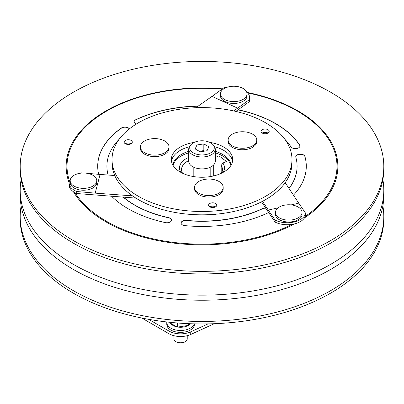 <?xml version="1.0" encoding="UTF-8"?>
<svg xmlns="http://www.w3.org/2000/svg" width="404" height="404" viewBox="0 0 404 404"><rect width="100%" height="100%" fill="white"/><g stroke="black" fill="none" stroke-linecap="round" stroke-linejoin="round"><path stroke-width="0.61" d="M193.324 152.869A12.271 7.085 0 0 0 208.959 153.692A12.271 7.085 0 0 0 213.201 144.965A12.271 7.085 0 0 0 210.676 142.849A12.271 7.085 0 0 0 190.799 144.965A12.271 7.085 0 0 0 193.324 152.869M213.201 144.965L214.135 146.172A13.292 7.676 180 0 1 215.292 149.303A13.292 7.676 180 0 1 207.085 156.393A13.292 7.676 180 0 1 192.602 154.732A13.292 7.676 180 0 1 188.708 149.303A13.292 7.676 180 0 1 189.865 146.172L190.799 144.965M215.292 149.303L215.292 161.216A13.292 7.676 180 0 1 207.085 168.306A13.292 7.676 180 0 1 192.602 166.64A13.292 7.676 180 0 1 188.708 161.216L188.708 149.303M200.167 151.808L207.01 150.748L208.843 146.798L203.833 143.905L196.99 144.965L195.157 148.914L200.167 151.808M196.99 149.975L196.99 144.965M204.727 151.101L203.833 150.586L199.273 151.293M203.833 150.586L203.833 143.905M185.284 341.648L184.562 342.062A5.626 3.247 180 0 1 176.609 342.062L175.886 341.648A6.646 3.838 0 0 0 185.284 341.648A6.646 3.838 0 0 0 187.229 338.931L187.229 335.699M194.193 323.851A13.802 7.969 180 0 1 184.769 330.108A13.802 7.969 180 0 1 170.821 328.149A13.802 7.969 180 0 1 166.781 322.513A13.802 7.969 180 0 1 166.812 321.968M194.39 323.856L194.39 324.407A13.802 7.969 180 0 1 185.865 331.77A13.802 7.969 180 0 1 170.821 330.043A13.802 7.969 180 0 1 166.781 324.407L166.781 322.513M176.891 326.886A10.736 6.196 180 0 1 172.993 325.452A10.736 6.196 180 0 1 170.503 323.2L177.316 327.129L177.316 322.978M190.279 323.73A10.736 6.196 180 0 1 188.178 325.452A10.736 6.196 180 0 1 177.805 327.053L188.178 325.452L188.996 323.68M188.178 325.452L188.178 323.644M177.316 327.129L177.805 327.053M170.503 323.2L170.084 322.958L170.084 322.321M176.609 342.062L175.886 341.648A6.646 3.838 0 0 1 173.937 338.931L173.937 335.704M382.871 205.883A181.8 104.959 180 0 1 383.8 216.488A181.8 104.959 180 0 1 271.574 313.459A181.8 104.959 180 0 1 73.447 290.708A181.8 104.959 180 0 1 20.2 216.488A181.8 104.959 180 0 1 21.129 205.883M383.8 216.488L383.8 218.988A181.8 104.959 180 0 1 271.574 315.958A181.8 104.959 180 0 1 73.447 293.208A181.8 104.959 180 0 1 20.2 218.988L20.2 216.488M382.871 179.583A181.8 104.959 180 0 1 383.8 190.188A181.8 104.959 180 0 1 271.574 287.163A181.8 104.959 180 0 1 73.447 264.408A181.8 104.959 180 0 1 20.2 190.188A181.8 104.959 180 0 1 21.129 179.583M383.8 190.188L383.8 195.273A181.8 104.959 180 0 1 271.574 292.249A181.8 104.959 180 0 1 73.447 269.493A181.8 104.959 180 0 1 20.2 195.273L20.2 190.188M330.553 92.173A181.8 104.959 180 0 1 383.8 166.392A181.8 104.959 180 0 1 271.574 263.363A181.8 104.959 180 0 1 73.447 240.612A181.8 104.959 180 0 1 20.2 166.392A181.8 104.959 180 0 1 132.426 69.422A181.8 104.959 180 0 1 330.553 92.173M383.8 166.392L383.8 168.978A181.8 104.959 180 0 1 271.574 265.948A181.8 104.959 180 0 1 73.447 243.193A181.8 104.959 180 0 1 20.2 168.978L20.2 166.392M219.473 192.854A14.317 8.267 180 0 1 199.253 193.445A14.317 8.267 180 0 1 194.536 187.315A14.317 8.267 180 0 1 198.233 181.77A14.317 8.267 180 0 1 218.453 181.184A14.317 8.267 180 0 1 223.17 187.315A14.317 8.267 180 0 1 219.473 192.854M194.536 187.315L194.536 188.794A14.317 8.267 0 0 0 199.253 194.925A14.317 8.267 0 0 0 214.66 196.349A14.317 8.267 0 0 0 223.17 188.794L223.17 187.315M141.077 149.404A14.317 8.267 180 0 1 140.385 146.864A14.317 8.267 180 0 1 150.303 139.001A14.317 8.267 180 0 1 168.322 144.329A14.317 8.267 180 0 1 169.013 146.864A14.317 8.267 180 0 1 159.095 154.732A14.317 8.267 180 0 1 141.077 149.404M140.385 146.864L140.385 148.349A14.317 8.267 0 0 0 159.095 156.212A14.317 8.267 0 0 0 169.013 148.349L169.013 146.864M245.455 131.931A14.317 8.267 180 0 1 256.762 140.011A14.317 8.267 180 0 1 256.444 141.748A14.317 8.267 180 0 1 239.446 148.091A14.317 8.267 180 0 1 228.134 140.011A14.317 8.267 180 0 1 228.452 138.279A14.317 8.267 180 0 1 245.455 131.931M228.134 140.011L228.134 141.496A14.317 8.267 0 0 0 240.941 149.712A14.317 8.267 0 0 0 256.444 143.228A14.317 8.267 0 0 0 256.762 141.496L256.762 140.011M230.315 86.512A13.292 7.676 180 0 1 246.597 91.94A13.292 7.676 180 0 1 247.051 93.925A13.292 7.676 180 0 1 237.198 101.338A13.292 7.676 180 0 1 220.917 95.91A13.292 7.676 180 0 1 220.463 93.925A13.292 7.676 180 0 1 230.315 86.512M247.051 93.925L247.051 95.793A13.292 7.676 180 0 1 237.198 103.207A13.292 7.676 180 0 1 220.463 95.793L220.463 93.925M173.069 165.433A29.245 16.882 180 0 1 188.708 152.858M215.292 152.858A29.245 16.882 180 0 1 222.68 155.954A29.245 16.882 180 0 1 230.931 165.433M172.846 165.059A29.245 16.882 180 0 1 188.708 151.354M215.292 151.354A29.245 16.882 180 0 1 222.68 154.454A29.245 16.882 180 0 1 231.154 165.059M301.601 214.428A13.292 7.676 180 0 1 285.32 219.857A13.292 7.676 180 0 1 275.467 212.443A13.292 7.676 180 0 1 275.922 210.454A13.292 7.676 180 0 1 292.203 205.03A13.292 7.676 180 0 1 302.056 212.443A13.292 7.676 180 0 1 301.601 214.428M302.056 212.443L302.056 214.312A13.292 7.676 180 0 1 301.601 216.297A13.292 7.676 180 0 1 287.027 221.922A13.292 7.676 180 0 1 275.467 214.312L275.467 212.443M132.26 141.759A4.09 2.363 0 0 0 127.932 139.718A4.09 2.363 0 0 0 124.119 142.077A4.09 2.363 0 0 0 124.154 142.395A4.09 2.363 0 0 0 128.482 144.43A4.09 2.363 0 0 0 132.3 142.077A4.09 2.363 0 0 0 132.26 141.759M131.098 143.748A4.09 2.363 0 0 0 125.316 143.748M269.155 131.068A4.09 2.363 0 0 0 264.827 129.028A4.09 2.363 0 0 0 261.009 131.386A4.09 2.363 0 0 0 261.05 131.704A4.09 2.363 0 0 0 265.377 133.739A4.09 2.363 0 0 0 269.19 131.386A4.09 2.363 0 0 0 269.155 131.068M267.993 133.057A4.09 2.363 0 0 0 262.211 133.057M216.746 204.858A4.09 2.363 0 0 0 212.418 202.818A4.09 2.363 0 0 0 208.6 205.176A4.09 2.363 0 0 0 208.636 205.495A4.09 2.363 0 0 0 212.964 207.535A4.09 2.363 0 0 0 216.781 205.176A4.09 2.363 0 0 0 216.746 204.858M215.584 206.848A4.09 2.363 0 0 0 209.797 206.848M215.736 214.226A5.111 2.949 180 0 1 210.757 214.59M171.463 161.216A30.674 17.71 180 0 1 189.486 146.718M214.514 146.718A30.674 17.71 180 0 1 232.396 160.509A30.674 17.71 180 0 1 232.537 161.216M209.888 142.43A30.674 17.71 180 0 1 232.396 157.171A30.674 17.71 180 0 1 232.674 159.545A30.674 17.71 180 0 1 204.06 177.215A30.674 17.71 180 0 1 171.604 161.918A30.674 17.71 180 0 1 171.326 159.545A30.674 17.71 180 0 1 194.112 142.43M291.168 152.581A89.981 51.949 180 0 1 291.981 159.545A89.981 51.949 180 0 1 208.045 211.378A89.981 51.949 180 0 1 112.832 166.509A89.981 51.949 180 0 1 112.019 159.545A89.981 51.949 180 0 1 195.955 107.717A89.981 51.949 180 0 1 291.168 152.581M291.981 159.545L291.981 162.888A89.981 51.949 180 0 1 208.045 214.716A89.981 51.949 180 0 1 112.832 169.852A89.981 51.949 180 0 1 112.019 162.888L112.019 159.545M92.88 186.113A13.292 7.676 180 0 1 74.084 186.113A13.292 7.676 180 0 1 70.19 180.684A13.292 7.676 180 0 1 74.084 175.26A13.292 7.676 180 0 1 92.88 175.26A13.292 7.676 180 0 1 96.773 180.684A13.292 7.676 180 0 1 92.88 186.113M96.773 180.684L96.773 182.558A13.292 7.676 180 0 1 88.567 189.648A13.292 7.676 180 0 1 74.084 187.981A13.292 7.676 180 0 1 70.19 182.558L70.19 180.684M188.708 160.59A20.447 11.807 0 0 0 181.553 169.564A20.447 11.807 0 0 0 182.573 173.25M221.185 173.367L221.185 165.478L222.877 163.054A22.493 12.989 180 0 1 223.094 172.402M221.427 173.25A20.447 11.807 0 0 0 222.447 169.564A20.447 11.807 0 0 0 221.185 165.478M180.906 172.402A22.493 12.989 180 0 1 188.244 157.621A22.493 12.989 180 0 1 188.708 157.419M295.753 156.898A4.601 2.656 180 0 1 298.657 154.515A4.601 2.656 180 0 1 303.606 155.106A4.601 2.656 180 0 1 304.894 156.55A104.293 60.216 180 0 1 306.293 166.307M288.981 188.41A95.092 54.899 0 0 0 297.091 166.226A95.092 54.899 0 0 0 295.814 157.252A4.601 2.656 180 0 1 295.753 156.818A4.601 2.656 180 0 1 298.591 154.363A4.601 2.656 180 0 1 303.606 154.939A4.601 2.656 180 0 1 304.894 156.383A104.293 60.216 180 0 1 306.293 166.226A104.293 60.216 180 0 1 293.456 195.167M291.153 204.894L298.763 203.167L305.576 213.196L305.576 215.201A18.407 10.625 180 0 1 305.237 216.423A18.407 10.625 180 0 1 291.749 224.422A18.407 10.625 180 0 1 275.119 222.099L268.615 212.534A4.601 2.656 180 0 1 268.211 212.746A104.293 60.216 180 0 1 184.951 225.629A4.601 2.656 180 0 1 181.103 223.008A4.601 2.656 180 0 1 186.456 220.387A95.092 54.899 0 0 0 262.368 208.646A4.601 2.656 180 0 1 265.635 208.045M237.956 109.908A4.601 2.656 180 0 1 238.683 110.024A104.293 60.216 180 0 1 275.745 123.816A104.293 60.216 180 0 1 299.632 145.213A4.601 2.656 180 0 1 299.925 146.066M246.491 91.718A18.407 10.625 180 0 1 249.611 97.642L249.611 99.647A18.407 10.625 180 0 1 249.253 101.727L238.153 109.762A4.601 2.656 180 0 1 238.683 109.858A104.293 60.216 180 0 1 275.745 123.649A104.293 60.216 180 0 1 299.632 145.046A4.601 2.656 180 0 1 299.925 145.98A4.601 2.656 180 0 1 296.147 148.596A4.601 2.656 180 0 1 291.016 146.915A95.092 54.899 0 0 0 284.845 139.274M97.707 166.307A104.293 60.216 180 0 1 121.417 128.164A4.601 2.656 180 0 1 128.225 127.972A4.601 2.656 180 0 1 129.295 128.942M98.652 174.326A104.293 60.216 180 0 1 97.707 166.226A104.293 60.216 180 0 1 121.417 127.997A4.601 2.656 180 0 1 128.225 127.805A4.601 2.656 180 0 1 129.361 128.886M123.281 197.192A95.092 54.899 0 0 0 168.554 217.786A4.601 2.656 180 0 1 170.19 218.392A4.601 2.656 180 0 1 171.538 220.19M123.498 197.208A95.092 54.899 0 0 0 168.554 217.62A4.601 2.656 180 0 1 170.19 218.226A4.601 2.656 180 0 1 171.538 220.104A4.601 2.656 180 0 1 165.317 222.594A104.293 60.216 180 0 1 111.686 196.339M247.248 92.43A135.86 78.437 180 0 1 298.066 110.928A135.86 78.437 180 0 1 304.47 217.897M294.339 223.927A135.86 78.437 180 0 1 105.934 221.857A135.86 78.437 180 0 1 73.432 191.743M214.256 323.71L190.733 334.472A16.362 9.444 180 0 1 169.003 333.749L141.759 318.019M169.003 333.749L169.003 331.078L148.657 319.332M169.003 331.078A16.362 9.444 0 0 0 190.733 331.8L190.733 334.472M208.02 323.892L190.733 331.8M289.042 188.501A95.092 54.899 0 0 0 297.091 166.392A95.092 54.899 0 0 0 297.091 166.307M181.103 223.094A4.601 2.656 180 0 1 186.456 220.554A95.092 54.899 0 0 0 262.368 208.812A4.601 2.656 180 0 1 265.751 208.222M134.113 121.836A4.601 2.656 180 0 1 135.789 119.867A104.293 60.216 180 0 1 198 106.222M106.908 166.307A95.092 54.899 0 0 0 106.908 166.392A95.092 54.899 0 0 0 108.095 175.038M69.124 182.739A135.86 78.437 180 0 1 222.432 88.845M119.155 139.274A95.092 54.899 0 0 0 106.908 166.226A95.092 54.899 0 0 0 108.141 175.038M136.335 124.028A4.601 2.656 180 0 1 134.108 121.755A4.601 2.656 180 0 1 135.789 119.7A104.293 60.216 180 0 1 198.248 106.05M135.87 198.112L76.75 193.526A18.407 10.625 180 0 1 75.088 192.743A18.407 10.625 180 0 1 69.119 184.911L69.119 182.906A18.407 10.625 180 0 1 70.67 178.644M213.681 175.922L213.681 164.877M222.877 163.054L226.462 161.454L218.958 155.848L215.372 157.449M218.958 174.306L218.958 155.848M305.576 213.196A18.407 10.625 180 0 1 293.991 222.008A18.407 10.625 180 0 1 275.119 220.094L268.301 210.07L278.119 207.848M275.119 220.094L275.119 222.099M261.524 201.843L268.615 212.534M262.514 201.333L268.301 210.07M285.189 182.689L298.763 203.167M249.611 97.642A18.407 10.625 180 0 1 249.253 99.727L237.623 108.146L212.039 96.369L223.675 87.946A18.407 10.625 180 0 1 227.093 87.284M249.253 99.727L249.253 101.727M176.397 153.131L180.477 150.268M235.83 111.408L238.153 109.762M233.669 110.918L237.623 108.146M195.874 107.717L212.039 96.369M87.32 173.336L100.076 174.447L95.198 193.127L76.75 191.521A18.407 10.625 180 0 1 69.119 182.906M79.315 173.397A18.407 10.625 180 0 1 81.628 172.841L83.567 173.013M76.75 191.521L76.75 193.526M114.721 175.523L100.076 174.447M132.472 195.859L95.198 193.127M305.237 216.423A134.971 77.922 0 0 0 297.44 111.125A134.971 77.922 0 0 0 247.677 92.9M75.088 192.743A134.971 77.922 0 0 0 106.56 221.326A134.971 77.922 0 0 0 291.749 224.422M221.998 89.163A134.971 77.922 0 0 0 69.448 180.911M210.181 167.266L210.181 176.614M193.819 167.266L193.819 176.614"/></g></svg>
